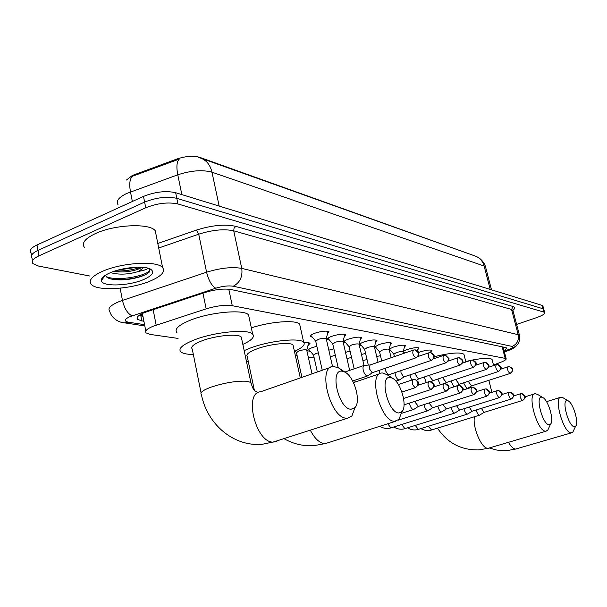<?xml version="1.0" encoding="UTF-8"?>
<svg xmlns="http://www.w3.org/2000/svg" width="607" height="607" viewBox="0 0 607 607"><rect width="100%" height="100%" fill="white"/><g stroke="black" fill="none" stroke-linecap="round" stroke-linejoin="round"><path stroke-width="0.91" d="M418.534 352.546L420.249 351.893C426.182 350.095 430.082 349.609 431.956 350.421L430.75 351.878M403.382 351.241L407.024 349.564C413.094 347.72 417.1 347.227 419.05 348.084L417.813 349.602M389.231 349.139L393.253 347.136C399.452 345.239 403.572 344.746 405.605 345.641L404.338 347.234M374.504 347.151L378.882 344.601C385.225 342.659 389.459 342.158 391.591 343.107L390.286 344.768M361.385 345.504L359.602 344.988C359.132 344.199 360.558 343.19 363.881 341.953C370.369 339.958 374.724 339.457 376.955 340.451L375.612 342.196M345.77 342.849L343.926 342.302C343.425 341.483 344.852 340.451 348.198 339.192C354.845 337.135 359.336 336.635 361.666 337.682L360.285 339.51M329.434 340.064L327.537 339.488C327.006 338.645 328.425 337.583 331.801 336.301C338.607 334.184 343.236 333.675 345.687 334.783L344.26 336.703M312.339 337.151L310.374 336.544C309.805 335.671 311.224 334.578 314.631 333.273C321.604 331.088 326.376 330.587 328.956 331.756L327.484 333.774M376.704 356.499L380.46 355.672M361.453 354.442L365.604 353.464M345.512 352.326L350.087 351.165M328.827 350.163L333.858 348.782M310.465 351.445L307.893 350.838C307.347 349.996 308.781 348.926 312.21 347.636L316.869 346.301M304.092 342.826C307.309 342.5 309.282 342.659 310.018 343.319L307.931 345.656M493.483 364.982L500.153 362.508C504.592 360.816 506.587 359.496 506.124 358.562L232.269 305.708C225.144 304.729 216.441 305.776 206.168 308.857L153.169 326.225C146.932 328.819 144.603 331.058 146.166 332.94L150.377 334.449L178.071 338.418M474.196 255.676L199.832 157.372C193.436 155.551 185.803 156.098 176.933 159.004L132.387 175.438L126.453 180.029M295.275 355.201L297.089 355.459M308.265 357.06L314.183 357.91M376.34 348.054L374.595 347.561M390.658 350.489L389.345 350.262M404.391 352.826L403.435 352.713M201.767 158.51L474.636 255.835C479.454 257.414 482.618 260.813 484.143 266.041L211.987 172.191C202.518 169.603 191.114 170.476 177.775 174.808C176.258 166.788 176.758 161.561 179.262 159.102L130.558 176.94M89.775 276.026L38.552 266.063L32.968 263.643C31.071 261.245 33.059 258.65 38.916 255.866L145.741 207.776C157.479 203.178 168.215 201.911 177.957 203.975L543.842 312.097L542.939 308.728L543.864 309.6L542.939 308.728L176.804 198.33L542.939 308.728L542.036 305.359L542.962 306.247M145.741 207.776L144.618 202.085C156.333 197.472 167.069 196.22 176.804 198.33C167.069 196.22 156.333 197.472 144.618 202.085L37.953 250.403L144.618 202.085L143.495 196.41C155.195 191.774 165.916 190.545 175.658 192.707L542.036 305.359M32.027 258.248C30.13 255.82 32.103 253.202 37.953 250.403C32.103 253.202 30.13 255.82 32.027 258.248L32.467 260.805M31.526 255.372L31.086 252.869C29.182 250.403 31.154 247.762 36.997 244.947L143.495 196.41M504.091 350.717L506.792 348.069L505.775 347.583L230.979 289.531C223.839 288.424 215.136 289.425 204.847 292.536L144.458 312.575C138.275 315.2 135.983 317.499 137.577 319.464L143.942 321.414M142.941 316.27L138.95 315.511M543.842 312.097L544.669 312.59C545.048 313.887 542.37 315.557 536.641 317.598L516.61 324.419M150.468 280.935C131.416 289.243 97.264 291.466 91.323 284.433C88.159 280.54 91.93 276.155 102.636 271.276C122.113 262.482 157.562 260.517 162.593 267.588C165.514 271.693 161.477 276.147 150.468 280.935M84.502 247.512C81.285 243.232 84.972 238.559 95.557 233.505C114.829 224.408 150.126 223.019 155.278 230.781L156.136 235.114M105.588 275.108C105.83 276.739 107.439 277.998 110.428 278.886C119.837 280.768 130.095 279.948 141.196 276.428C145.65 274.834 148.51 273.188 149.77 271.488L149.375 268.628M147.812 268.119C147.273 269.326 144.246 270.403 138.722 271.359L143.882 267.429M110.133 272.786C122.219 267.406 143.813 265.434 150.263 269C154.944 271.928 152.729 275.441 143.601 279.554C128.737 286.117 101.695 286.929 101.346 280.563C101.103 278.074 104.032 275.487 110.133 272.786M113.623 271.443C121.529 272.535 129.397 271.913 137.212 269.584L142.364 267.292M110.52 272.626C118.722 274.888 127.758 274.592 137.63 271.731L138.722 271.359M115.004 270.98C124.511 271.208 133.153 269.956 140.923 267.209M103.972 276.231L104.374 276.542M110.087 278.78C121.21 281.352 142.106 277.665 148.017 273.142M118.471 269.963L137.622 267.179M106.255 276.595C118.107 282.02 150.407 275.062 149.899 269.425M516.595 345.337C515.912 347.189 511.86 349.412 504.425 352.014M351.058 409.247L354.966 407.608C361.294 401.409 354.291 376.681 344.973 372.152L342.378 371.241C329.252 368.472 338.433 409.186 351.058 409.247M355.042 407.517L351.923 415.886L347.728 418.17L346.582 418.193C330.284 418.534 316.975 366.408 333.213 366.446L338.387 367.736L342.887 371.332M241.7 338.964L241.305 337.067C238.407 333.326 215.409 335.512 201.607 340.967C193.55 344.192 190.431 346.901 192.26 349.093L201.054 392.775M193.352 354.503C186.903 354.405 182.692 353.502 180.734 351.802C178.003 348.615 182.532 344.655 194.308 339.912C214.628 331.847 248.559 328.66 252.671 334.154C254.932 336.953 251.655 340.36 242.846 344.389M176.903 332.56C174.141 329.161 178.61 325.033 190.325 320.2C210.53 311.968 244.393 309.077 248.574 314.942L249.196 317.848M398.799 412.98L401.978 411.637C407.676 406.113 400.87 382.243 392.509 378.237L390.392 377.493C378.943 375.027 387.85 412.988 398.799 412.98M401.5 412.859L398.92 419.429L394.565 421.319C380.377 421.698 367.667 372.903 381.856 373.002L383.176 373.024L387.57 375.027M293.371 346.536L293.037 345.042C290.632 341.779 269.903 343.941 256.822 348.926C248.893 351.992 245.691 354.518 247.239 356.514L254.348 390.195M248.255 361.355L246.427 361.347M244.166 350.618L250.433 348.008C269.683 340.641 300.26 337.477 303.682 342.272C305.556 344.693 302.476 347.728 294.441 351.392M251.328 327.856C270.684 321.437 296.368 319.639 299.668 324.229L300.177 326.52M549.1 424.741L550.579 424.103C554.343 420.583 548.318 400.036 542.825 397.57L541.823 397.221C534.926 395.589 542.628 424.9 549.1 424.741M548.865 427.814L547.726 430.272L545.693 431.182C537.21 431.607 526.603 393.465 535.207 393.693L537.605 394.429M434.081 356.734C450.28 352.819 460.227 351.992 463.923 354.253L464.15 355.163M574.381 426.721L575.656 426.167C579.108 422.965 573.243 403.078 568.205 400.848L567.34 400.544C561.096 399.042 568.547 426.896 574.381 426.721M573.827 430.029L572.871 432.055L571.119 432.837C563.455 433.269 553.243 396.94 561.035 397.183L563.061 397.79M465.751 361.522L470.782 360.368M472.17 360.08C483.384 357.971 490.008 357.751 492.049 359.42L492.247 360.179M306.785 350.406L306.717 350.102C305.275 349.488 302.627 349.784 298.765 350.975L296.482 352.69L301.922 377.364M308.523 343.372L308.766 342.796M318.334 352.826L315.875 353.532L313.576 355.201L317.332 371.985M335.307 355.148L330.345 356.848M409.452 403.101L409.664 404.216C410.552 407.32 411.758 409.088 413.284 409.52L414.126 409.186M415.196 401.242L415.408 402.646L418.42 406.402M351.521 357.394L346.969 358.669M423.989 404.611L424.179 405.567C425.052 408.602 426.22 410.332 427.685 410.749L428.466 410.446M429.612 402.813L429.809 404.027L432.708 407.707M362.88 360.55L367.03 359.564M437.897 406.053L438.064 406.857C438.922 409.831 440.052 411.516 441.456 411.925L442.184 411.645M443.398 404.3L443.58 405.355L446.38 408.951M451.213 407.426L451.358 408.094C452.2 411 453.292 412.654 454.643 413.048L455.318 412.79M456.601 405.719L459.461 410.15M463.968 408.731L464.097 409.285C464.924 412.123 465.986 413.739 467.276 414.126L467.906 413.891M469.249 407.077L472.003 411.296M476.207 409.983L476.305 410.415C477.125 413.208 478.157 414.786 479.393 415.165L479.985 414.945M481.381 408.367L484.029 412.388M326.27 338.865L326.194 338.547C324.745 337.909 322.059 338.198 318.136 339.419L315.731 341.24L322.256 370.27M370.004 364.997L364.397 365.308C363.077 365.702 362.698 367.356 363.259 370.262C364.177 373.517 365.49 375.414 367.212 375.953L368.297 375.528M413.215 350.133L370.073 364.989L369.261 368.563L372.106 372.683L372.66 372.577M343.076 341.718L343.008 341.43C341.627 340.831 339.025 341.119 335.201 342.302L332.788 344.078L338.145 367.607M379.36 370.293L379.959 373.593M385.437 368.221L385.521 370.824L388.268 374.845L388.776 374.747M359.132 344.45L359.063 344.184C357.751 343.615 355.232 343.903 351.491 345.057L349.078 346.787L354.162 368.844M394.99 372.652L395.271 374.602C396.159 377.713 397.38 379.519 398.951 380.02L399.884 379.663M400.886 370.657L401.03 372.986L403.685 376.909L404.156 376.818M374.481 347.067L374.42 346.817C373.168 346.278 370.718 346.567 367.068 347.682L364.648 349.374L368.32 365.095M409.922 374.891L411.645 380.096M415.658 372.971L415.841 375.05L418.405 378.874L418.845 378.798M389.178 349.564L389.125 349.344C387.926 348.828 385.544 349.116 381.978 350.201L379.557 351.848L381.712 360.975M424.21 377.015L426.273 382.516M429.802 375.164L430.006 377.015L432.897 380.688M403.253 351.969L403.207 351.757C402.062 351.271 399.747 351.552 396.257 352.614L393.837 354.222L394.406 356.605M437.882 379.041L440.325 384.785M443.345 377.243L443.558 378.905L446.342 382.493M450.986 380.976L453.861 386.894M456.327 379.231L456.547 380.71L459.226 384.223M463.551 382.827L466.897 388.723L467.549 388.488M468.779 381.128L468.991 382.44L471.578 385.885M153.139 309.608L156.174 325.147M142.501 313.956L140.285 314.608M141.977 313.682L142.47 313.819M134.982 174.361L135.156 175.264M199.832 157.372L199.931 157.858M176.933 159.004L177.123 159.914M202.943 293.166L206.168 308.857M228.793 289.198L232.269 305.708M502.171 346.825L505.1 358.107M181.842 194.612L177.775 174.808L126.605 193.512C118.615 197.427 115.747 201.145 118.001 204.665M132.561 176.167C129.754 178.678 129.063 183.929 130.49 191.926L132.356 201.486M219.173 206.084L211.987 172.191C210.174 164.649 206.16 159.869 199.953 157.866L198.057 157.357M485.752 267.702L484.143 266.041L490.221 289.433M36.997 244.947L38.916 255.866M175.658 192.707L177.957 203.975M140.862 315.928L141.856 321.088M504.205 351.172L508.757 349.465C512.558 347.955 513.674 346.938 512.126 346.422L233.247 286.231C228.475 285.472 222.648 286.14 215.758 288.226L130.118 316.581C124.268 319.267 123.752 321.149 128.578 322.226L144.572 324.669M123.479 322.696L124.685 322.871C121.134 322.894 112.136 319.988 109.677 311.171C107.492 308.485 110.421 305.382 118.471 301.884L122.455 300.404L120.133 288.188M144.807 325.921L124.685 322.871L128.578 322.226M157.797 243.468L196.402 230.091C211.964 225.22 225.106 223.975 235.835 226.365L513.074 306.512C515.29 307.225 515.244 308.485 512.923 310.291M132.098 315.86C127.645 313.736 124.427 308.584 122.455 300.404L206.592 272.209L198.717 234.188L158.7 248.005M215.758 288.226C211.744 285.882 208.687 280.54 206.592 272.209C220.508 267.96 232.223 266.685 241.753 268.393L233.718 230.827C224.18 228.748 212.518 229.871 198.717 234.188L196.402 230.091M233.247 286.231C239.94 282.68 242.777 276.739 241.753 268.393L518.203 334.7L511.564 309.449L233.718 230.827L234.052 228.164L235.835 226.365M512.126 346.422C517.081 344.184 519.106 340.277 518.203 334.7L519.622 335.914M513.021 310.792L511.564 309.449L513.074 306.512M510.115 349.146L508.757 349.465M251.237 384.041L250.873 382.44L246.768 381.234C236.487 380.764 224.567 382.736 211.001 387.16C202.837 390.218 199.635 392.668 201.403 394.504C207.055 423.997 233.217 446.699 261.943 444.347L277.012 441.183M330.512 367.387L260.729 391.735C243.339 392.281 255.706 442.966 273.173 442.086L347.728 418.17M310.382 430.325C314.767 438.664 319.51 443.08 324.593 443.565L327.643 442.875M474.431 416.751C472.337 427.214 481.624 448.869 487.907 448.269L489.227 447.996L496.685 450.037L503.097 450.69L506.982 450.614L516.716 448.846M508.461 442.313C510.995 446.638 513.378 448.884 515.593 449.066L571.498 432.829M415.165 387.63C417.29 386.667 418.17 384.937 417.806 382.44L415.992 379.921L413.041 379.633C411.508 382.266 412.214 384.937 415.165 387.63L415.674 387.524M430.849 389.504C432.943 388.571 433.8 386.879 433.436 384.443L430.09 381.53L428.762 381.697C427.328 384.269 428.018 386.871 430.849 389.504L431.319 389.406M445.788 391.287C447.845 390.377 448.687 388.73 448.323 386.348L445.037 383.503L443.74 383.67C442.389 386.181 443.072 388.723 445.788 391.287L446.221 391.204M460.038 392.995C462.056 392.107 462.883 390.498 462.526 388.169L459.287 385.384L458.027 385.544C456.752 388.002 457.428 390.483 460.038 392.995L460.432 392.919M473.642 394.618C475.622 393.753 476.434 392.183 476.078 389.906L472.899 387.183L471.662 387.334C470.463 389.74 471.123 392.168 473.642 394.618L474.006 394.55M486.639 396.174C488.589 395.324 489.386 393.791 489.037 391.561L485.904 388.905L484.697 389.049C483.567 391.401 484.211 393.776 486.639 396.174L486.981 396.105M387.698 423.785L390.923 427.882L391.439 427.776M499.083 397.661C500.987 396.834 501.777 395.332 501.428 393.154L498.347 390.544L497.163 390.688C496.101 392.995 496.738 395.316 499.083 397.661L499.394 397.6M401.743 424.521L404.899 428.656L405.385 428.55M510.988 399.087C512.869 398.275 513.636 396.803 513.294 394.671L510.259 392.114L509.098 392.259C508.097 394.512 508.727 396.788 510.988 399.087L511.284 399.027M415.279 425.446L418.306 429.392L418.762 429.301M520.662 393.761L520.548 393.761C519.6 395.976 520.214 398.2 522.399 400.445L522.673 400.4M522.399 400.445C524.251 399.656 525.002 398.215 524.668 396.128L521.679 393.624L520.548 393.761M428.276 426.334L431.6 430.014M415.651 357.842C417.737 356.878 418.602 355.171 418.238 352.728L415.112 349.86L413.526 350.027C412.07 352.546 412.775 355.156 415.651 357.842L416.19 357.735M431.046 360.399C433.102 359.458 433.944 357.789 433.588 355.406L430.507 352.606L428.967 352.766C427.594 355.224 428.292 357.773 431.046 360.399L431.547 360.3M354.731 380.308L355.178 382.053M445.728 362.834C447.746 361.916 448.573 360.285 448.216 357.955L445.189 355.216L443.679 355.368C442.397 357.781 443.072 360.27 445.728 362.834L446.191 362.743M459.742 365.156C461.722 364.261 462.534 362.667 462.185 360.391L459.203 357.713L457.731 357.864C456.517 360.217 457.185 362.652 459.742 365.156L460.167 365.08M473.126 367.379C475.076 366.499 475.873 364.951 475.524 362.72L472.587 360.095L471.153 360.239C470.008 362.554 470.668 364.928 473.126 367.379L473.521 367.303M485.934 369.496C487.846 368.646 488.627 367.129 488.286 364.944L485.395 362.379L483.991 362.516C482.914 364.777 483.559 367.106 485.934 369.496L486.298 369.435M498.188 371.53C500.069 370.695 500.836 369.208 500.502 367.076L497.657 364.557L496.276 364.693C495.259 366.909 495.896 369.193 498.188 371.53L498.529 371.469M509.933 373.48C511.784 372.66 512.543 371.211 512.202 369.117L509.402 366.651L508.059 366.787C507.095 368.957 507.718 371.188 509.933 373.48L510.252 373.426M139.291 315.261L142.865 315.837M142.402 313.478L145.801 331.065M503.127 347.022L506.124 358.562M307.893 350.838L307.772 350.285M310.374 336.544L310.245 335.959M327.537 339.488L327.416 338.956M343.926 342.302L343.812 341.809M359.602 344.988L359.496 344.541M475.797 256.237L478.119 257.353C477.185 256.465 484.211 261.002 485.562 266.989L491.503 289.827M542.863 305.867L544.669 312.59M137.197 317.491L137.577 319.464M504.25 351.354L509.417 349.412C513.188 347.925 515.631 346.521 516.739 345.193C517.566 344.784 518.522 343.114 519.6 340.186L519.486 335.36L512.869 310.2L513.446 309.039L512.854 310.056M105.315 275.282L101.346 280.563M162.593 267.588L155.278 230.781M344.973 372.152L338.387 367.736M354.966 407.608L351.923 415.886M252.671 334.154L248.574 314.942M241.305 337.067L250.873 382.44C253.18 390.028 253.665 390.301 257.611 392.289M284.288 438.815C293.439 444.021 303.295 446.304 313.849 445.675L325.602 443.52L395.506 421.304M392.509 378.237L386.082 374.056M401.978 411.637L398.92 419.429M303.682 342.272L299.668 324.229M353.486 382.63L379.754 373.715M293.037 345.042L300.29 377.933M437.51 428.185C447.45 443.08 461.267 450.318 478.953 449.893L488.385 448.247L546.133 431.167M542.825 397.57L537.203 394.186M550.579 424.103L547.726 430.272M465.873 362L463.923 354.253M525.009 396.864L534.365 393.951M568.205 400.848L562.757 397.608M575.656 426.167L572.871 432.055M493.628 365.566L492.049 359.42M546.497 401.644L560.329 397.395M488.855 380.323L491.92 392.35M414.93 379.519C417.828 381.188 418.936 382.296 418.269 382.842C419.445 383.131 418.473 384.732 415.355 387.63L401.91 392.054M412.73 379.732L398.374 384.504M296.406 352.568L295.154 351.066M430.613 381.591C433.444 383.267 434.529 384.352 433.876 384.846C434.999 385.255 434.043 386.811 431.023 389.504L403.579 398.458M306.77 350.171L308.675 342.78M306.717 350.102L312.006 373.844M428.481 381.788L418.011 385.24M313.516 355.095L308.902 349.571M445.553 383.563C448.49 385.453 449.575 386.636 448.785 387.114C448.292 388.192 450.25 388.07 445.955 391.295L404.05 404.846M443.482 383.753L433.709 386.947M401.417 413.39L413.504 409.52M459.795 385.445C462.655 387.266 463.695 388.328 462.929 388.632C463.953 389.064 463.042 390.521 460.189 392.995L418.17 406.478M418.306 406.447L413.693 409.475M457.784 385.62L448.641 388.586M398.109 420.211L427.889 410.749M473.399 387.243C476.199 389.041 477.216 390.058 476.449 390.293C477.474 390.749 476.586 392.19 473.786 394.618L432.48 407.783M432.609 407.752L428.064 410.704M471.442 387.41L462.868 390.164M379.823 426.289C383.025 428.276 386.431 428.899 390.043 428.155L441.646 411.918M486.397 388.958C489.136 390.718 490.13 391.705 489.379 391.925C490.403 392.334 489.538 393.753 486.776 396.174L446.168 409.019M446.282 408.997L441.813 411.887M484.492 389.117L476.442 391.682M393.86 427.009C397.061 429.028 400.468 429.665 404.08 428.914L454.825 413.048M498.825 390.597C501.473 392.259 502.437 393.177 501.716 393.336C502.793 393.768 501.951 395.21 499.204 397.661L459.264 410.211M459.378 410.188L454.977 413.01M496.974 390.749L489.401 393.146M407.578 427.867C410.711 429.786 414.035 430.378 417.54 429.635L467.443 414.126M510.737 392.168C513.34 393.806 514.281 394.709 513.575 394.876C514.615 395.286 513.795 396.69 511.102 399.087L471.821 411.349M471.92 411.326L467.595 414.095M508.924 392.312L501.792 394.558M420.742 428.679L425.477 430.469L430.469 430.325L479.553 415.158M522.149 393.677C524.714 395.316 525.654 396.25 524.964 396.485C525.92 396.872 525.101 398.192 522.513 400.453L483.862 412.441M483.961 412.419L479.689 415.127M520.381 393.814L513.651 395.923M315.663 341.126L310.845 335.375M352.667 381.006L367.523 375.953M415.59 349.935C418.117 351.271 419.164 352.439 418.739 353.441C418.238 354.64 420.302 354.427 415.863 357.849L372.334 372.69M326.255 338.63L328.106 331.323M326.194 338.547L332.545 366.545M344.837 372.061L363.934 365.475M372.493 372.652L367.751 375.908M332.719 343.972L327.985 338.342M430.985 352.675C433.436 353.957 434.46 355.133 434.066 356.195C433.58 357.235 435.545 357.136 431.251 360.406L388.48 374.845M343.061 341.506L344.844 334.366M343.008 341.43L349.662 370.391M388.624 374.815L387.956 375.27M428.679 352.857L417.798 356.575M349.017 346.688L344.359 341.172M395.908 381.128L399.224 380.02M445.659 355.292L448.588 358.191C449.711 358.714 448.816 360.262 445.917 362.842L403.883 376.909M359.116 344.252L360.839 337.28M359.063 344.184L364.01 365.429M404.019 376.879L399.421 379.974M443.421 355.459L433.368 358.858M364.595 349.291L360.012 343.881M459.666 357.781C462.291 359.541 463.278 360.649 462.61 361.119C463.536 361.431 462.633 362.774 459.916 365.164L418.595 378.882M374.466 346.885L376.135 340.064M374.42 346.817L378.055 362.235M418.724 378.851L416.637 380.248M457.488 357.94L448.148 361.074M379.512 351.772L375.012 346.491M473.043 360.171C475.592 361.848 476.541 362.827 475.88 363.1C476.897 363.54 476.032 364.966 473.293 367.379L432.662 380.764M389.163 349.404L390.771 342.727M389.125 349.344L391.12 357.735M432.783 380.733L431.243 381.757M470.926 360.315L462.223 363.206M393.799 354.154L389.383 349.002M485.843 362.447C488.316 364.056 489.234 364.974 488.597 365.202C489.644 365.642 488.81 367.076 486.086 369.504L446.13 382.562M403.245 351.817L404.801 345.284M403.207 351.757L403.609 353.441M446.236 382.539L444.779 383.503M483.787 362.584L475.645 365.27M404.619 353.092L403.306 351.559M498.097 364.625C500.509 366.196 501.412 367.083 500.79 367.311C501.83 367.721 501.01 369.124 498.332 371.537L459.029 384.292M417.502 350.952L418.261 347.735M459.135 384.269L456.35 386.082M496.086 364.761L488.46 367.258M418.625 356.286L418.269 355.877M462.891 390.073L467.094 388.723M509.834 366.719C512.217 368.267 513.097 369.147 512.483 369.352C513.499 369.754 512.695 371.127 510.07 373.487L471.396 385.946M430.583 352.606L431.167 350.087M471.495 385.923L467.238 388.692M507.877 366.84L500.722 369.17"/></g></svg>
